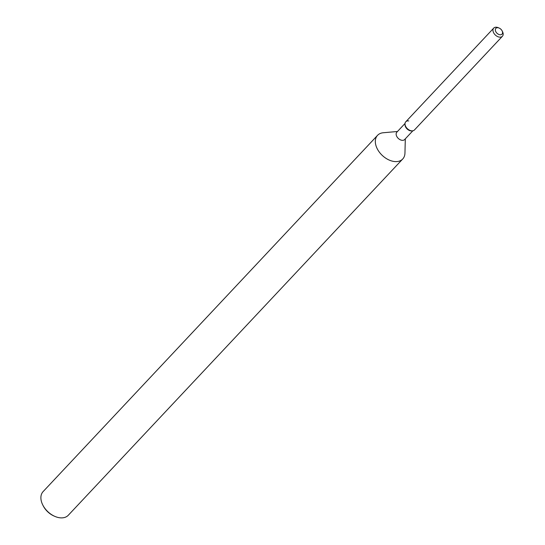 <?xml version="1.0" encoding="UTF-8"?>
<svg xmlns="http://www.w3.org/2000/svg" width="545" height="545" viewBox="0 0 545 545"><rect width="100%" height="100%" fill="white"/><g stroke="black" fill="none" stroke-linecap="round" stroke-linejoin="round"><path stroke-width="0.82" d="M498.001 27.734A4.231 2.793 43.2 0 0 495.868 28.347A4.231 2.793 43.2 0 0 496.039 32.073A4.231 2.793 43.2 0 0 499.901 34.751A4.231 2.793 43.2 0 0 502.034 34.137A4.231 2.793 43.2 0 0 501.863 30.411A4.231 2.793 43.2 0 0 498.001 27.734A4.231 2.793 43.2 0 0 495.868 28.347A4.231 2.793 43.2 0 0 496.039 32.073A4.231 2.793 43.2 0 0 499.901 34.751A4.231 2.793 43.2 0 0 502.034 34.137A4.231 2.793 43.2 0 0 502.102 30.84A4.231 2.793 43.2 0 0 499.159 28.068A4.231 2.793 43.2 0 0 498.001 27.734M408.784 120.929A5.961 3.931 43.2 0 0 405.01 123.81L404.99 124.58A5.361 3.543 43.2 0 0 410.801 130.882A5.361 3.543 43.2 0 0 411.734 130.909L412.504 130.841A5.961 3.931 43.2 0 0 414.466 129.948L502.408 36.27A5.961 3.931 43.2 0 0 502.504 31.617L502.102 30.84M404.99 124.58L405.01 123.81A5.961 3.931 43.2 0 0 411.468 130.807A5.961 3.931 43.2 0 0 412.504 130.841A5.961 3.931 43.2 0 1 411.468 130.807A5.961 3.931 43.2 0 1 405.01 123.81A5.961 3.931 43.2 0 1 405.78 121.794L493.716 28.108A5.961 3.931 43.2 0 0 493.968 33.361A5.961 3.931 43.2 0 0 499.404 37.128A5.961 3.931 43.2 0 0 502.408 36.27M405.037 123.449L396.835 132.19A5.361 3.543 43.2 0 0 397.06 136.918A5.361 3.543 43.2 0 0 401.951 140.303A5.361 3.543 43.2 0 0 404.656 139.534L412.858 130.793M397.496 131.488L383.237 132.755A17.276 11.404 43.2 0 0 377.542 135.337A17.276 11.404 43.2 0 0 378.257 150.563A17.276 11.404 43.2 0 0 394.028 161.477A17.276 11.404 43.2 0 0 402.735 158.983A17.276 11.404 43.2 0 0 404.949 153.138L405.317 138.832M377.542 135.337L43.103 491.61A17.276 11.404 43.2 0 0 42.83 505.086A17.276 11.404 43.2 0 0 54.861 516.388A17.276 11.404 43.2 0 0 59.589 517.75A17.276 11.404 43.2 0 0 68.295 515.257L402.735 158.983M42.83 505.086L43.225 505.869A15.546 10.26 43.2 0 0 54.057 516.033L54.861 516.388M499.159 28.068L498.355 27.72A5.961 3.931 43.2 0 0 496.72 27.25A5.961 3.931 43.2 0 0 493.716 28.108M411.734 130.909L412.504 130.841"/></g></svg>
